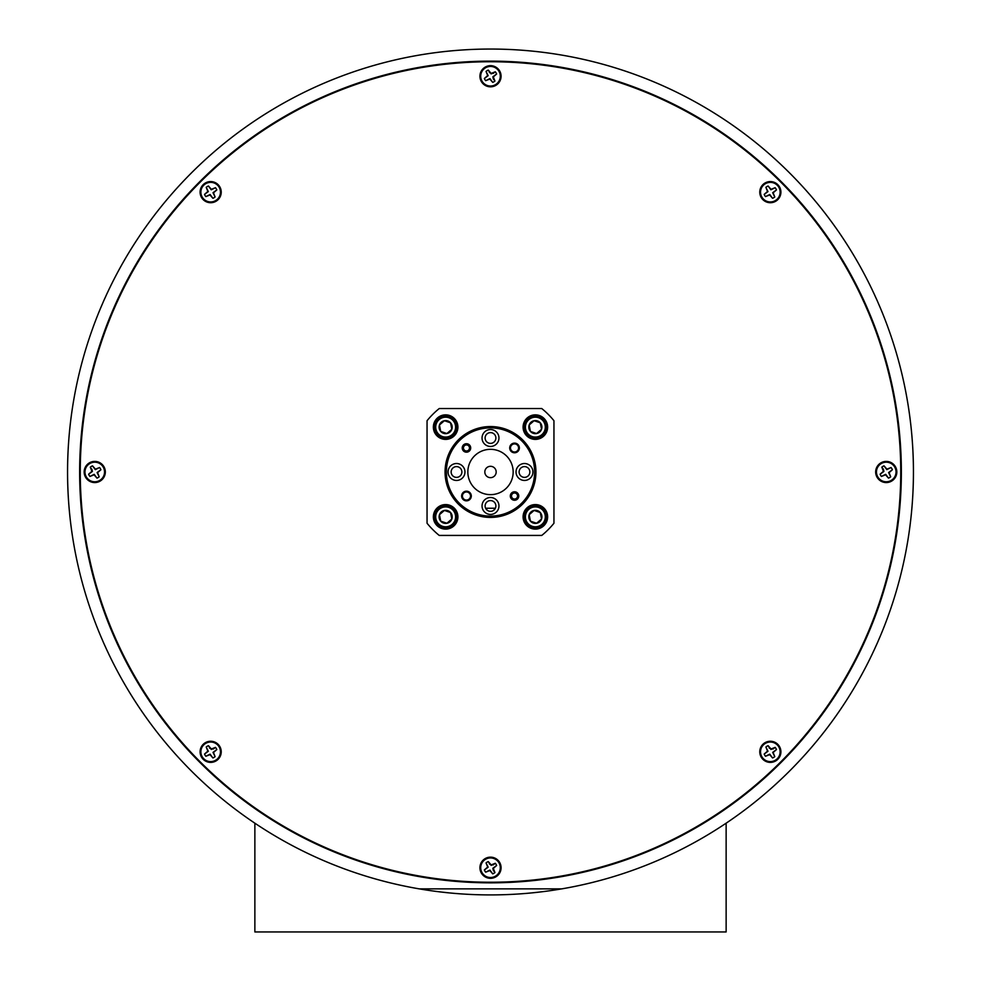 <?xml version="1.0" encoding="UTF-8"?>
<svg xmlns="http://www.w3.org/2000/svg" width="981" height="981" viewBox="0 0 981 981"><rect width="100%" height="100%" fill="white"/><g stroke="black" fill="none" stroke-linecap="round" stroke-linejoin="round"><path stroke-width="1.47" d="M490.5 882.839A410.855 410.855 0 0 1 79.645 471.984A410.855 410.855 0 0 1 490.5 61.129A410.855 410.855 0 0 1 901.355 471.984A410.855 410.855 0 0 1 490.5 882.839M490.5 49.05A422.934 422.934 0 0 0 69.075 436.238A422.934 422.934 0 0 0 419.267 888.872L561.733 888.872A422.934 422.934 0 0 0 911.925 436.238A422.934 422.934 0 0 0 490.5 49.05M87.272 479.464A10.57 10.57 0 0 0 102.232 479.464A10.57 10.57 0 0 0 102.232 464.504A10.57 10.57 0 0 0 87.272 464.504A10.57 10.57 0 0 0 87.272 479.464M203.19 199.621A10.57 10.57 0 0 0 218.138 199.621A10.57 10.57 0 0 0 218.138 184.673A10.57 10.57 0 0 0 203.19 184.673A10.57 10.57 0 0 0 203.19 199.621M483.02 83.716A10.57 10.57 0 0 0 497.98 83.716A10.57 10.57 0 0 0 497.98 68.768A10.57 10.57 0 0 0 483.02 68.768A10.57 10.57 0 0 0 483.02 83.716M762.862 199.621A10.57 10.57 0 0 0 777.81 199.621A10.57 10.57 0 0 0 777.81 184.673A10.57 10.57 0 0 0 762.862 184.673A10.57 10.57 0 0 0 762.862 199.621M878.768 479.464A10.57 10.57 0 0 0 893.728 479.464A10.57 10.57 0 0 0 893.728 464.504A10.57 10.57 0 0 0 878.768 464.504A10.57 10.57 0 0 0 878.768 479.464M762.862 759.294A10.57 10.57 0 0 0 777.81 759.294A10.57 10.57 0 0 0 777.81 744.346A10.57 10.57 0 0 0 762.862 744.346A10.57 10.57 0 0 0 762.862 759.294M483.02 875.211A10.57 10.57 0 0 0 497.98 875.211A10.57 10.57 0 0 0 497.98 860.251A10.57 10.57 0 0 0 483.02 860.251A10.57 10.57 0 0 0 483.02 875.211M203.19 759.294A10.57 10.57 0 0 0 218.138 759.294A10.57 10.57 0 0 0 218.138 744.346A10.57 10.57 0 0 0 203.19 744.346A10.57 10.57 0 0 0 203.19 759.294M200.418 762.078A410.242 410.242 0 0 1 200.418 181.902A410.242 410.242 0 0 1 780.582 181.902A410.242 410.242 0 0 1 780.582 762.078A410.242 410.242 0 0 1 200.418 762.078M446.392 471.984A44.108 44.108 0 0 0 490.5 516.092A44.108 44.108 0 0 0 534.608 471.984A44.108 44.108 0 0 0 490.5 427.875A44.108 44.108 0 0 0 446.392 471.984M535.81 471.984A45.31 45.31 0 0 1 490.5 517.294A45.31 45.31 0 0 1 445.19 471.984A45.31 45.31 0 0 1 490.5 426.674A45.31 45.31 0 0 1 535.81 471.984M495.883 505.975A5.383 5.383 0 0 0 490.5 500.592A5.383 5.383 0 0 0 485.117 505.975A5.383 5.383 0 0 0 490.5 511.346A5.383 5.383 0 0 0 495.883 505.975M529.863 471.984A5.383 5.383 0 0 0 524.492 466.613A5.383 5.383 0 0 0 519.108 471.984A5.383 5.383 0 0 0 524.492 477.367A5.383 5.383 0 0 0 529.863 471.984M461.892 471.984A5.383 5.383 0 0 0 456.508 466.613A5.383 5.383 0 0 0 451.137 471.984A5.383 5.383 0 0 0 456.508 477.367A5.383 5.383 0 0 0 461.892 471.984M495.883 438.004A5.383 5.383 0 0 0 490.5 432.621A5.383 5.383 0 0 0 485.117 438.004A5.383 5.383 0 0 0 490.5 443.375A5.383 5.383 0 0 0 495.883 438.004M518.765 496.018A4.231 4.231 0 0 0 514.535 491.788A4.231 4.231 0 0 0 510.304 496.018A4.231 4.231 0 0 0 514.535 500.249A4.231 4.231 0 0 0 518.765 496.018M470.696 447.949A4.231 4.231 0 0 0 466.466 443.719A4.231 4.231 0 0 0 462.235 447.949A4.231 4.231 0 0 0 466.466 452.18A4.231 4.231 0 0 0 470.696 447.949M519.366 447.949A4.831 4.831 0 0 0 514.535 443.118A4.831 4.831 0 0 0 509.703 447.949A4.831 4.831 0 0 0 514.535 452.781A4.831 4.831 0 0 0 519.366 447.949M518.581 447.949A4.047 4.047 0 0 0 514.535 443.903A4.047 4.047 0 0 0 510.488 447.949A4.047 4.047 0 0 0 514.535 451.996A4.047 4.047 0 0 0 518.581 447.949M471.297 496.018A4.831 4.831 0 0 0 466.466 491.187A4.831 4.831 0 0 0 461.634 496.018A4.831 4.831 0 0 0 466.466 500.85A4.831 4.831 0 0 0 471.297 496.018M470.512 496.018A4.047 4.047 0 0 0 466.466 491.971A4.047 4.047 0 0 0 462.419 496.018A4.047 4.047 0 0 0 466.466 500.065A4.047 4.047 0 0 0 470.512 496.018M498.961 438.004A8.461 8.461 0 0 0 490.5 429.543A8.461 8.461 0 0 0 482.039 438.004A8.461 8.461 0 0 0 490.5 446.453A8.461 8.461 0 0 0 498.961 438.004M464.969 471.984A8.461 8.461 0 0 0 456.508 463.523A8.461 8.461 0 0 0 448.059 471.984A8.461 8.461 0 0 0 456.508 480.445A8.461 8.461 0 0 0 464.969 471.984M532.941 471.984A8.461 8.461 0 0 0 524.492 463.523A8.461 8.461 0 0 0 516.031 471.984A8.461 8.461 0 0 0 524.492 480.445A8.461 8.461 0 0 0 532.941 471.984M498.961 505.975A8.461 8.461 0 0 0 490.5 497.514A8.461 8.461 0 0 0 482.039 505.975A8.461 8.461 0 0 0 490.5 514.424A8.461 8.461 0 0 0 498.961 505.975M467.839 471.984A22.661 22.661 0 0 0 490.5 494.645A22.661 22.661 0 0 0 513.161 471.984A22.661 22.661 0 0 0 490.5 449.323A22.661 22.661 0 0 0 467.839 471.984M496.178 471.984A5.678 5.678 0 0 0 490.5 466.306A5.678 5.678 0 0 0 484.822 471.984A5.678 5.678 0 0 0 490.5 477.661A5.678 5.678 0 0 0 496.178 471.984M494.547 509.507L494.547 508.232L486.453 508.232L486.453 509.507M511.506 496.018A3.017 3.017 0 0 0 514.535 499.035A3.017 3.017 0 0 0 517.551 496.018A3.017 3.017 0 0 0 514.535 492.989A3.017 3.017 0 0 0 511.506 496.018M518.311 496.018A3.777 3.777 0 0 1 514.535 499.795A3.777 3.777 0 0 1 510.758 496.018A3.777 3.777 0 0 1 514.535 492.241A3.777 3.777 0 0 1 518.311 496.018M469.494 447.949A3.017 3.017 0 0 0 466.466 444.933A3.017 3.017 0 0 0 463.449 447.949A3.017 3.017 0 0 0 466.466 450.978A3.017 3.017 0 0 0 469.494 447.949M462.689 447.949A3.777 3.777 0 0 1 466.466 444.172A3.777 3.777 0 0 1 470.242 447.949A3.777 3.777 0 0 1 466.466 451.726A3.777 3.777 0 0 1 462.689 447.949M445.815 480.2L445.815 463.768L445.815 480.2M482.284 427.299L498.716 427.299L482.284 427.299M535.185 463.768L535.185 480.2L535.185 463.768M436.962 525.522A12.275 12.275 0 0 0 454.313 525.522A12.275 12.275 0 0 0 454.313 508.17A12.275 12.275 0 0 0 436.962 508.17A12.275 12.275 0 0 0 436.962 525.522M436.962 435.797A12.275 12.275 0 0 0 454.313 435.797A12.275 12.275 0 0 0 454.313 418.446A12.275 12.275 0 0 0 436.962 418.446A12.275 12.275 0 0 0 436.962 435.797M526.687 435.797A12.275 12.275 0 0 0 544.038 435.797A12.275 12.275 0 0 0 544.038 418.446A12.275 12.275 0 0 0 526.687 418.446A12.275 12.275 0 0 0 526.687 435.797M526.687 525.522A12.275 12.275 0 0 0 544.038 525.522A12.275 12.275 0 0 0 544.038 508.17A12.275 12.275 0 0 0 526.687 508.17A12.275 12.275 0 0 0 526.687 525.522M458.372 504.111A45.433 45.433 0 0 0 522.628 504.111A45.433 45.433 0 0 0 522.628 439.856A45.433 45.433 0 0 0 458.372 439.856A45.433 45.433 0 0 0 458.372 504.111M432.829 529.654A81.57 81.57 0 0 0 439.23 535.43L541.77 535.43A81.57 81.57 0 0 0 553.946 523.253L553.946 420.714A81.57 81.57 0 0 0 541.77 408.55L439.23 408.55A81.57 81.57 0 0 0 427.054 420.714L427.054 523.253A81.57 81.57 0 0 0 432.829 529.654M435 891.263L437.894 891.631M439.108 891.79L441.119 892.023M441.806 892.109L447.532 892.735M446.416 892.612L449.335 892.906M531.665 892.906L534.571 892.612M535.785 892.489L537.796 892.269M538.483 892.183L544.197 891.496M543.094 891.631L546 891.263M254.864 823.194L254.864 931.95L726.136 931.95L726.136 823.194M449.175 892.894L447.741 892.747M445.031 892.465L442.333 892.17M541.708 891.803L545.289 891.349M448.611 892.845L440.69 891.974M561.733 888.872A422.934 422.934 0 0 1 419.267 888.872M496.619 73.98L492.842 76.8L493.333 78.946L494.951 81.018L493.32 76.923L496.631 74.016A6.524 6.524 0 0 0 495.27 71.785L491.174 73.416L488.28 70.105A6.524 6.524 0 0 0 486.049 71.466L487.68 75.562L484.369 78.455A6.524 6.524 0 0 0 485.73 80.687A6.524 6.524 0 0 1 484.933 79.645M492.72 82.379L489.936 78.578L485.705 80.663L489.826 79.056L492.72 82.379A6.524 6.524 0 0 0 494.951 81.018M482.149 81.349A9.785 9.785 0 0 1 485.399 67.885A9.785 9.785 0 0 1 498.851 71.135A9.785 9.785 0 0 1 495.601 84.587A9.785 9.785 0 0 1 482.149 81.349M484.381 78.492L488.158 75.672L486.049 71.466M489.605 72.275L488.28 70.105M489.384 72.484L491.174 73.416M491.064 73.894L493.1 73.121M493.21 73.403L495.295 71.821M216.801 189.934L213.012 192.717L215.084 196.948L213.49 192.828L216.801 189.934A6.524 6.524 0 0 0 215.44 187.702L211.344 189.333L208.45 186.01A6.524 6.524 0 0 0 206.218 187.371L207.849 191.467L204.526 194.373A6.524 6.524 0 0 0 205.887 196.592L209.983 194.974L212.889 198.285A6.524 6.524 0 0 0 215.109 196.923L215.109 196.923M212.889 198.285L210.106 194.496L205.887 196.592M204.526 194.373L208.328 191.589L206.243 187.346A6.524 6.524 0 0 1 208.413 186.022L211.234 189.811L215.44 187.702M202.319 197.255A9.785 9.785 0 0 1 205.556 183.803A9.785 9.785 0 0 1 219.021 187.04A9.785 9.785 0 0 1 215.771 200.504A9.785 9.785 0 0 1 202.319 197.255M100.896 469.764L97.094 472.548L99.179 476.791L97.573 472.658L100.896 469.764A6.524 6.524 0 0 0 99.535 467.532L95.439 469.163L92.533 465.852A6.524 6.524 0 0 0 90.301 467.214L91.932 471.309L88.621 474.203A6.524 6.524 0 0 0 89.982 476.435L94.078 474.804L96.972 478.115L94.188 474.326L89.982 476.435M92.496 465.865L95.316 469.641L99.535 467.532M86.402 477.085A9.785 9.785 0 0 1 89.651 463.633A9.785 9.785 0 0 1 103.103 466.882A9.785 9.785 0 0 1 99.866 480.334A9.785 9.785 0 0 1 86.402 477.085M97.009 478.103L96.972 478.115A6.524 6.524 0 0 0 99.204 476.754L99.204 476.754M90.338 467.189L91.638 469.384M88.621 474.203L92.41 471.42L91.92 469.274M776.474 189.934L772.672 192.717L774.757 196.948L773.151 192.828L776.474 189.934A6.524 6.524 0 0 0 775.113 187.702L771.017 189.333L768.111 186.01A6.524 6.524 0 0 0 765.891 187.371L767.51 191.467L764.199 194.373A6.524 6.524 0 0 0 765.56 196.592A6.524 6.524 0 0 1 764.211 194.41L767.988 191.589L765.891 187.371M772.55 198.285L769.766 194.496L765.536 196.568L769.656 194.974L772.55 198.285A6.524 6.524 0 0 0 774.782 196.923M768.111 186.01L770.894 189.811L775.113 187.702M761.979 197.255A9.785 9.785 0 0 1 765.229 183.803A9.785 9.785 0 0 1 778.681 187.04A9.785 9.785 0 0 1 775.444 200.504A9.785 9.785 0 0 1 761.979 197.255M892.379 469.764L888.59 472.548L890.662 476.791A6.524 6.524 0 0 1 888.504 478.103L885.684 474.326L881.441 476.398A6.524 6.524 0 0 1 880.129 474.24L883.906 471.42L883.415 469.274L881.821 467.189L883.427 471.309L880.104 474.203A6.524 6.524 0 0 0 881.465 476.435L885.561 474.804L888.467 478.115A6.524 6.524 0 0 0 890.699 476.754L889.068 472.658L892.379 469.764A6.524 6.524 0 0 0 891.018 467.532L886.922 469.163L884.028 465.852A6.524 6.524 0 0 0 881.796 467.214L881.796 467.214M883.991 465.865L886.812 469.641L891.018 467.532M877.897 477.085A9.785 9.785 0 0 1 881.134 463.633A9.785 9.785 0 0 1 894.598 466.882A9.785 9.785 0 0 1 891.349 480.334A9.785 9.785 0 0 1 877.897 477.085M216.801 749.594L213.012 752.378L215.084 756.621L213.49 752.501L216.801 749.594A6.524 6.524 0 0 0 215.44 747.375L211.344 749.006L208.45 745.683A6.524 6.524 0 0 0 206.218 747.044L207.849 751.139L204.526 754.046A6.524 6.524 0 0 0 205.887 756.265L209.983 754.634L212.889 757.957A6.524 6.524 0 0 0 215.109 756.596L215.109 756.596M212.889 757.957L210.106 754.156L205.887 756.265M202.319 756.927A9.785 9.785 0 0 1 205.556 743.463A9.785 9.785 0 0 1 219.021 746.713A9.785 9.785 0 0 1 215.771 760.165A9.785 9.785 0 0 1 202.319 756.927M205.103 755.223A6.524 6.524 0 0 1 204.539 754.082L208.328 751.25L206.218 747.044M206.243 747.019A6.524 6.524 0 0 1 208.413 745.695L208.45 745.683M208.413 745.695L209.775 747.853M209.542 748.062L211.344 749.006M211.234 749.472L213.269 748.699M213.38 748.981L215.464 747.399M496.619 865.475L492.842 868.295L493.333 870.441L494.951 872.501L493.32 868.406L496.631 865.512A6.524 6.524 0 0 0 495.27 863.28L491.174 864.911L488.28 861.6A6.524 6.524 0 0 0 486.049 862.961L487.68 867.045L484.369 869.951A6.524 6.524 0 0 0 485.73 872.183A6.524 6.524 0 0 1 484.933 871.128M492.72 873.863L489.936 870.073L485.705 872.146L489.826 870.552L492.72 873.863A6.524 6.524 0 0 0 494.951 872.501M482.149 872.832A9.785 9.785 0 0 1 485.399 859.381A9.785 9.785 0 0 1 498.851 862.63A9.785 9.785 0 0 1 495.601 876.082A9.785 9.785 0 0 1 482.149 872.832M484.381 869.988L488.158 867.167L486.049 862.961M489.605 863.77L488.28 861.6M489.384 863.967L491.174 864.911M491.064 865.389L493.1 864.604M493.21 864.899L495.295 863.305M776.474 749.594L772.672 752.378L774.757 756.621L773.151 752.501L776.474 749.594A6.524 6.524 0 0 0 775.113 747.375L771.017 749.006L768.111 745.683A6.524 6.524 0 0 0 765.891 747.044L767.51 751.139L764.199 754.046A6.524 6.524 0 0 0 765.56 756.265L769.656 754.634L772.55 757.957A6.524 6.524 0 0 0 774.782 756.596M772.55 757.957L769.766 754.156L765.536 756.241A6.524 6.524 0 0 1 764.763 755.223M761.979 756.927A9.785 9.785 0 0 1 765.229 743.463A9.785 9.785 0 0 1 778.681 746.713A9.785 9.785 0 0 1 775.444 760.165A9.785 9.785 0 0 1 761.979 756.927M764.199 754.046L767.988 751.25L765.891 747.044A6.524 6.524 0 0 1 768.074 745.695L768.111 745.683M768.074 745.695L769.435 747.853M769.214 748.062L771.017 749.006M770.894 749.472L772.942 748.699M773.04 748.981L775.137 747.399M532.119 526.257A9.957 9.957 0 0 0 544.762 520.089A9.957 9.957 0 0 0 538.594 507.435A9.957 9.957 0 0 0 525.951 513.603A9.957 9.957 0 0 0 532.119 526.257M538.961 506.392A11.061 11.061 0 0 1 545.816 520.445A11.061 11.061 0 0 1 531.763 527.3A11.061 11.061 0 0 1 524.909 513.247A11.061 11.061 0 0 1 538.961 506.392M533.235 523.032A6.536 6.536 0 0 0 540.298 512.548A6.536 6.536 0 0 0 529.176 514.718A6.536 6.536 0 0 0 533.235 523.032M533.517 522.199L536.607 523.265L541.549 518.974L540.298 512.548L534.105 510.427L529.176 514.718L530.427 521.132L533.517 522.199M536.607 523.265L541.549 518.974L540.298 512.548L534.105 510.427L529.176 514.718L530.427 521.132L536.607 523.265M442.406 526.257A9.957 9.957 0 0 0 455.049 520.089A9.957 9.957 0 0 0 448.881 507.435A9.957 9.957 0 0 0 436.238 513.603A9.957 9.957 0 0 0 442.406 526.257M449.237 506.392A11.061 11.061 0 0 1 456.091 520.445A11.061 11.061 0 0 1 442.039 527.3A11.061 11.061 0 0 1 435.184 513.247A11.061 11.061 0 0 1 449.237 506.392M443.51 523.032A6.536 6.536 0 0 0 450.573 512.548A6.536 6.536 0 0 0 439.451 514.718A6.536 6.536 0 0 0 443.51 523.032M443.792 522.199L446.895 523.265L451.824 518.974L450.573 512.548L444.393 510.427L439.451 514.718L440.702 521.132L443.792 522.199M450.389 512.487L444.393 510.427L439.451 514.718L440.702 521.132L446.895 523.265L451.824 518.974L450.573 512.548M532.119 436.533A9.957 9.957 0 0 0 544.762 430.365A9.957 9.957 0 0 0 538.594 417.722A9.957 9.957 0 0 0 525.951 423.89A9.957 9.957 0 0 0 532.119 436.533M538.961 416.667A11.061 11.061 0 0 1 545.816 430.72A11.061 11.061 0 0 1 531.763 437.575A11.061 11.061 0 0 1 524.909 423.522A11.061 11.061 0 0 1 538.961 416.667M533.235 433.308A6.536 6.536 0 0 0 540.298 422.836A6.536 6.536 0 0 0 529.176 424.994A6.536 6.536 0 0 0 533.235 433.308M533.517 432.486L536.607 433.541L541.549 429.249L540.298 422.836L534.105 420.702L529.176 424.994L530.427 431.419L533.517 432.486M536.754 433.418L541.549 429.249L540.298 422.836L534.105 420.702L529.176 424.994L530.427 431.419L536.607 433.541M442.406 436.533A9.957 9.957 0 0 0 455.049 430.365A9.957 9.957 0 0 0 448.881 417.722A9.957 9.957 0 0 0 436.238 423.89A9.957 9.957 0 0 0 442.406 436.533M449.237 416.667A11.061 11.061 0 0 1 456.091 430.72A11.061 11.061 0 0 1 442.039 437.575A11.061 11.061 0 0 1 435.184 423.522A11.061 11.061 0 0 1 449.237 416.667M443.51 433.308A6.536 6.536 0 0 0 450.573 422.836A6.536 6.536 0 0 0 439.451 424.994A6.536 6.536 0 0 0 443.51 433.308M443.792 432.486L446.895 433.541L451.824 429.249L450.573 422.836L444.393 420.702L439.451 424.994L440.702 431.419L443.792 432.486M447.042 433.418L451.824 429.249L450.573 422.836L444.393 420.702L439.451 424.994L440.702 431.419L446.895 433.541M486.723 509.801L486.723 508.232M494.277 509.801L494.277 508.232"/></g></svg>
